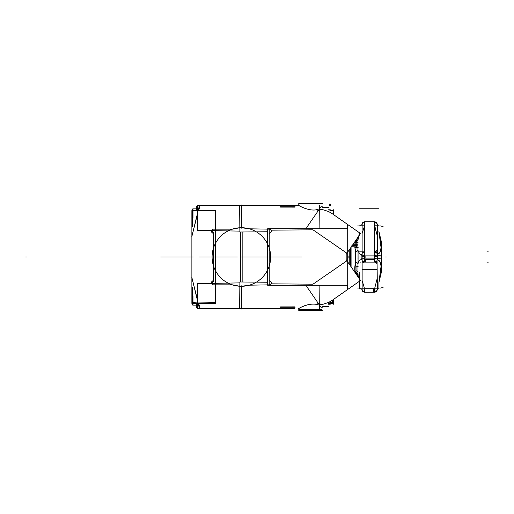 <?xml version="1.0" encoding="UTF-8"?>
<svg xmlns="http://www.w3.org/2000/svg" width="514" height="514" viewBox="0 0 514 514"><rect width="100%" height="100%" fill="white"/><g stroke="black" fill="none" stroke-linecap="round" stroke-linejoin="round"><path stroke-width="0.77" d="M364.143 225.158L364.143 221.797L374.976 221.797L364.413 221.797L374.648 221.778L374.648 259.268L364.516 259.268L364.516 221.778L364.516 259.268L374.648 259.268L374.648 221.778L374.976 221.797L374.976 225.158M365.859 221.797L364.542 221.797L365.859 221.778M364.542 255.882L365.859 255.882L365.859 258.118L364.542 258.118M364.709 258.118L364.709 255.882L364.709 258.118L374.455 258.118L374.455 255.882L364.709 255.882L364.709 258.118L364.709 255.882L374.455 255.882L374.455 258.118L374.455 255.882L364.709 255.882L364.709 258.118L374.455 258.118L364.709 258.118M374.976 221.855A2.75 2.75 0 0 1 377.038 223.616A2.75 2.75 180 0 0 374.976 221.849A2.75 2.75 180 0 1 377.038 223.616A2.75 2.75 180 0 0 374.976 221.849A2.75 2.75 180 0 1 377.038 223.616A2.75 2.75 180 0 0 374.976 221.849M362.055 223.828L361.695 225.222L362.055 223.808L364.709 221.778L374.455 221.797C375.837 221.868 376.723 222.575 377.128 223.898L377.16 224.027M377.43 225.158L377.038 223.519L377.038 259.101L381.709 257.861L381.709 243.289L378.934 231.544M377.353 257L377.353 224.83L377.353 257M381.619 257L377.128 257L381.619 257L377.128 257L377.443 254.591L379.64 252.991L381.118 248.121L378.934 231.73L381.215 246.945L380.18 251.924L377.443 254.591L380.18 251.924L381.215 246.945L378.934 231.73L381.215 246.945L380.18 251.924L377.443 254.591L377.443 259.409L377.128 258.054M355.527 273.403L358.04 275.427L358.04 274.296A2.75 2.583 0 0 0 355.527 272.394L356.054 270.653L358.046 271.72L356.054 270.653L355.527 262.648A2.75 0.944 180 0 1 358.04 263.348L358.04 250.652C359.312 253.563 360.532 254.873 361.695 254.584L362.055 255.946L377.038 255.94L374.976 255.882L377.038 255.94L374.976 255.882L377.038 255.94L377.353 224.83M362.132 223.584A2.75 2.75 0 0 1 364.143 221.862A2.75 2.75 180 0 0 362.132 223.577A2.75 2.75 180 0 1 364.143 221.855A2.75 2.75 180 0 0 362.132 223.577A2.75 2.75 180 0 1 364.143 221.855A2.75 2.75 180 0 0 362.132 223.577M364.426 225.158L364.516 224.136L364.426 225.158M364.214 221.797L365.448 221.797M377.443 225.312L377.128 223.918L377.443 225.312M374.648 224.47L374.7 225.158L374.648 224.47M377.038 224.971L376.338 225.158M377.038 253.357L374.976 251.886A2.75 2.679 93.2 0 1 377.038 253.184A2.75 2.679 -86.8 0 0 374.995 251.899M374.764 225.974L377.038 234.93L374.648 225.974M377.038 250.395L375.156 251.866L377.038 250.395M374.976 258.259L377.038 258.195M374.976 255.741L377.038 255.805M377.353 289.17L377.045 258.06L362.055 258.054L362.055 255.946L364.143 255.882L362.055 255.946L361.695 259.416C359.845 259.814 358.624 261.125 358.04 263.348L358.04 250.652A2.75 0.944 0 0 1 355.527 251.352L355.527 262.648A2.75 0.944 180 0 1 358.04 263.348L358.04 250.652A2.75 0.944 0 0 1 355.527 251.352L356.478 245.371L358.162 244.889L356.478 245.371L355.527 241.606A2.75 2.583 180 0 0 358.04 239.704L358.04 238.573L358.04 239.704A2.75 2.583 180 0 1 355.527 241.606A2.75 2.583 180 0 0 358.04 239.704A2.75 2.583 180 0 1 355.527 241.606L356.054 243.347L358.046 242.28L356.054 243.347L355.527 241.606A2.75 2.583 180 0 0 358.04 239.704M377.43 288.842L377.038 290.481L377.038 254.899L381.709 256.139L381.709 270.711L378.934 282.456L378.934 288.842L359.607 288.842L359.607 281.177M381.619 242.325L381.619 271.675M374.976 288.842L374.976 292.203L364.516 292.222L374.976 292.203L364.143 292.203L364.143 288.842M364.542 292.203L365.859 292.203L364.542 292.222M358.072 238.445L358.072 239.672A2.75 2.57 0 0 1 355.392 241.689L355.392 240.957M355.527 240.764L355.527 241.58M357.962 273.975L357.962 263.502L357.962 273.975M357.962 250.498L357.962 240.025L357.962 250.498M362.132 290.487L362.132 223.513L362.132 290.487L362.132 223.513L362.132 290.487L361.689 288.842L362.132 290.487M358.072 275.273L358.316 276.423L357.969 275.157M358.072 253.852L358.072 260.148M357.969 238.843L358.316 237.571L358.072 238.727M355.392 273.397C356.787 273.493 357.686 274.213 358.072 275.555L358.072 274.328A2.75 2.57 0 0 0 355.392 272.311L355.392 273.043M358.04 275.427L358.04 274.296A2.75 2.583 0 0 0 355.527 272.394L355.527 273.236M351.724 246.277L356.613 246.116M350.683 266.213L350.683 247.787M350.548 266.021L350.548 247.979M352.745 244.799L356.613 244.658M351.897 245.531L351.891 267.961M358.11 247.6L355.913 247.902L356.343 245.326L357.962 244.94M358.046 247.587L356.054 247.864L358.046 247.587L356.054 247.864L358.046 247.587L356.054 247.864L356.478 245.371L356.054 243.347L356.478 245.371L352.251 245.519L356.478 245.371L355.527 251.352L355.527 262.648A2.75 0.944 180 0 1 358.04 263.348L358.04 250.652C359.312 253.563 360.532 254.873 361.695 254.584L362.055 255.946L361.695 259.416C359.845 259.814 358.624 261.125 358.04 263.348L358.04 250.652A2.75 0.944 0 0 1 355.527 251.352L356.478 245.371L358.162 244.889L356.478 245.371L355.527 241.606M362.993 225.158L362.132 224.901L362.993 225.158M364.516 251.879L362.132 253.306L364.516 251.879L364.143 251.886L364.143 256.017L374.976 256.017L374.918 251.892M364.201 251.892L364.143 251.892A2.75 2.654 87.2 0 0 362.132 253.113A2.75 2.654 -92.8 0 1 363.861 251.931M358.129 242.235L354.859 243.315L355.412 241.58C356.8 241.484 357.693 240.803 358.078 239.543L359.607 233.073M357.962 245.056L356.343 245.422L355.913 243.328L358.11 242.152M359.607 225.158L364.516 225.158M374.648 225.158L378.934 225.158M362.132 253.113A2.75 2.654 87.2 0 1 364.143 251.899A2.75 2.654 87.2 0 0 362.132 253.113A2.75 2.654 -92.8 0 1 364.143 251.899L359.607 251.866L364.516 251.866M374.648 251.866L377.353 251.892M359.935 251.892L360.693 251.892L359.935 251.892M360.687 225.974L359.941 225.974M377.038 253.184A2.75 2.679 -86.8 0 0 374.976 251.899L374.976 251.886A2.75 2.679 93.2 0 1 377.038 253.184A2.75 2.679 -86.8 0 0 374.976 251.899L377.199 251.892M374.905 255.882L373.672 255.882M364.516 252.297L364.355 251.886L364.516 252.297M364.143 255.741L362.023 255.818L362.023 258.182L364.143 258.259M364.355 262.114L364.683 259.641M362.055 255.946L364.143 255.882L362.055 255.946L361.695 254.584C360.532 254.873 359.312 253.563 358.04 250.652C359.312 253.563 360.532 254.873 361.695 254.584L362.055 258.054L364.143 258.118L362.055 258.054L364.143 258.118L362.055 258.054L361.695 259.416C359.845 259.814 358.624 261.125 358.04 263.348A2.75 0.944 180 0 0 355.527 262.648L356.054 266.136L358.046 266.413L356.054 266.136L355.527 262.648A2.75 0.944 180 0 1 358.04 263.348M377.353 262.108L364.143 262.108A2.75 2.654 -87.2 0 1 362.132 260.887A2.75 2.654 92.8 0 0 364.143 262.101L364.143 262.114A2.75 2.654 -87.2 0 1 362.132 260.887A2.75 2.654 92.8 0 0 364.13 262.101L364.201 262.108M365.454 259.268L365.486 262.114L374.61 262.108M374.918 262.108L374.976 257.983L364.143 257.983L364.143 262.114A2.75 2.654 -87.2 0 1 362.132 260.887M364.214 258.118L365.448 258.118M365.486 262.114L364.169 262.114L362.132 260.694L364.175 262.108M377.038 260.816A2.75 2.679 86.8 0 1 374.976 262.101A2.75 2.679 -93.2 0 0 377.038 260.816A2.75 2.679 86.8 0 1 374.976 262.101A2.75 2.679 -93.2 0 0 377.038 260.816A2.75 2.679 86.8 0 1 374.995 262.101L374.533 262.114M374.468 259.268L374.764 262.114L374.468 259.268M377.038 260.643L374.995 262.101M377.038 289.029L376.338 288.842M378.934 282.27L381.118 265.879L379.64 261.009L377.443 259.409L380.142 261.979L381.202 266.779L378.934 282.27L381.202 266.779L380.142 261.979L377.443 259.409L380.142 261.979L381.202 266.779L378.934 282.27M375.561 262.256L377.038 263.605L376.229 262.673M364.349 288.026L374.764 288.026L364.349 288.026L362.132 280.503L364.349 288.026L362.132 280.503L364.349 288.026L374.764 288.026L377.038 279.07L374.764 288.026L377.038 279.07L374.764 288.026L374.455 292.203L364.844 292.215M374.7 288.842L374.455 292.145L374.7 288.842M374.976 292.151A2.75 2.75 -0 0 0 377.038 290.384A2.75 2.75 -0 0 1 374.976 292.145A2.75 2.75 -0 0 0 377.038 290.384A2.75 2.75 -0 0 1 374.976 292.151A2.75 2.75 -0 0 0 377.038 290.384A2.75 2.75 -0 0 1 374.976 292.145A2.75 2.75 -0 0 0 377.038 290.384M374.455 292.222C375.837 292.132 376.73 291.425 377.128 290.102L377.16 289.973M364.709 292.222L362.055 290.192A2.75 2.75 -0 0 0 364.143 292.145A2.75 2.75 -0 0 1 362.023 290.037A2.75 2.75 -0 0 0 364.143 292.138A2.75 2.75 -0 0 1 362.055 290.172A2.75 2.75 -0 0 0 364.143 292.145A2.75 2.75 -0 0 1 362.055 290.172L361.695 288.778L362.055 290.172A2.75 2.75 -0 0 0 364.143 292.145A2.75 2.75 -0 0 1 362.023 290.037L364.143 292.158L362.543 291.149M364.702 292.145L364.426 288.842L364.702 292.145M374.905 292.203L373.672 292.203M373.672 292.145L373.633 288.842M373.627 288.026L374.95 288.026M359.646 272.169L359.941 288.026L360.687 288.026M360.693 262.108L359.935 262.108L360.693 262.108M362.987 288.842L362.132 289.099L362.987 288.842M362.132 263.136L363.899 262.134L362.132 263.136M358.11 271.848L355.913 270.672L355.913 266.098L358.11 266.406M355.431 272.446C354.525 271.013 354.525 267.704 355.431 262.513C354.525 267.704 354.525 271.013 355.431 272.446M358.072 263.637A2.75 0.983 0 0 0 355.392 262.866L355.392 251.134A2.75 0.983 0 0 0 358.072 250.363L358.072 263.637M358.078 250.659L355.412 251.417L354.859 247.517L358.129 247.485M213.535 281.884L213.535 232.116L213.535 281.884M239.839 227.753L232.296 229.16L239.537 227.773A29.285 29.285 0 0 0 212.147 258.838A29.285 29.285 0 0 0 243.218 286.227A29.285 29.285 0 0 1 212.147 258.838A29.285 29.285 0 0 1 239.537 227.773A29.285 29.285 0 0 0 212.147 258.838A29.285 29.285 0 0 0 243.218 286.227A29.285 29.285 0 0 1 212.147 258.838A29.285 29.285 0 0 1 239.537 227.773A29.285 29.285 0 0 0 212.147 258.838A29.285 29.285 0 0 0 243.218 286.227A29.285 29.285 0 0 1 212.147 258.838A29.285 29.285 0 0 1 239.537 227.773A29.285 29.285 0 0 0 212.147 258.838A29.285 29.285 0 0 0 243.218 286.227A29.285 29.285 0 0 1 212.147 258.838A29.285 29.285 0 0 1 239.537 227.773A29.285 29.285 0 0 0 212.147 258.838A29.285 29.285 0 0 0 243.218 286.227A29.285 29.285 0 0 1 212.147 258.838A29.285 29.285 0 0 1 239.537 227.773A29.285 29.285 0 0 0 212.147 258.838A29.285 29.285 0 0 0 243.218 286.227A29.285 29.285 0 0 1 212.147 258.838A29.285 29.285 0 0 1 239.537 227.773A29.285 29.285 0 0 0 212.147 258.838A29.285 29.285 0 0 0 243.218 286.227A29.285 29.285 0 0 1 212.147 258.838A29.285 29.285 0 0 1 239.537 227.773A29.285 29.285 0 0 0 212.147 258.838A29.285 29.285 0 0 0 243.218 286.227M239.537 286.227A29.285 29.285 0 0 0 270.66 257A29.285 29.285 0 0 0 239.537 227.773A29.285 29.285 0 0 1 270.66 257A29.285 29.285 0 0 1 239.537 286.227A29.285 29.285 0 0 0 270.66 257A29.285 29.285 0 0 0 239.537 227.773A29.285 29.285 0 0 1 270.66 257A29.285 29.285 0 0 1 239.537 286.227A29.285 29.285 0 0 0 270.66 257A29.285 29.285 0 0 0 239.537 227.773A29.285 29.285 0 0 1 270.66 257A29.285 29.285 0 0 1 239.537 286.227A29.285 29.285 0 0 0 270.66 257A29.285 29.285 0 0 0 239.537 227.773A29.285 29.285 0 0 1 270.66 257A29.285 29.285 0 0 1 239.537 286.227A29.285 29.285 0 0 0 270.66 257A29.285 29.285 0 0 0 239.537 227.773A29.285 29.285 0 0 1 270.66 257A29.285 29.285 0 0 1 239.537 286.227A29.285 29.285 0 0 0 270.66 257A29.285 29.285 0 0 0 239.537 227.773A29.285 29.285 0 0 1 270.66 257A29.285 29.285 0 0 1 239.537 286.227L232.296 284.84L237.648 286.047M213.535 266.079C211.607 260.026 211.607 253.974 213.535 247.921C211.607 253.974 211.607 260.026 213.535 266.079C211.614 260.026 211.614 253.974 213.535 247.921C211.607 253.974 211.607 260.026 213.535 266.079C211.614 260.026 211.614 253.974 213.535 247.921C211.614 253.974 211.614 260.026 213.535 266.079L213.516 266.027M232.669 284.84L213.156 284.84L232.669 284.84M192.294 210.586L215.462 210.586L215.462 303.414L191.876 303.414L191.876 210.586L191.876 303.414M213.156 229.16L232.669 229.16L213.156 229.16M191.876 302.425L197.941 302.065L214.73 302.316L213.535 302.316L213.535 303.138L214.73 303.138L197.941 303.388L191.876 303.035L191.876 302.425L192.294 302.399M213.683 229.16A2.062 2.062 0 0 0 211.472 231.223A2.062 2.062 0 0 0 213.683 233.279M211.562 230.606L213.535 233.285L211.562 230.606M242.165 231.994L242.165 282.006M213.683 280.721A2.062 2.062 0 0 0 211.472 282.777A2.062 2.062 0 0 0 213.683 284.84M213.535 280.715L211.562 283.394L213.535 280.715M197.267 230.349L197.697 205.439L197.267 230.349L239.865 231.114M199.702 206.609L198.757 210.586M191.876 236.459L197.549 213.914L191.876 236.459M191.748 236.903L199.464 205.343M197.678 307.391L196.689 307.391L196.689 303.414M198.031 307.391L197.299 307.391L197.093 303.414M199.464 308.657L191.748 277.097M199.978 308.561L198.757 303.414L199.978 308.561L280.56 308.561M197.549 300.086L191.876 277.541L197.549 300.086M191.876 278.363L191.876 235.637M197.267 283.651L197.697 308.561L197.267 283.651L239.865 282.886M239.839 286.247L232.296 284.84L239.839 286.247M196.689 210.586L196.689 206.609L197.678 206.609M197.093 210.586L197.299 206.609L198.031 206.609M241.374 204.983L241.374 228.158M269.22 229.238L269.22 284.762L269.22 229.238M241.374 285.842L241.374 309.017M280.278 206.801L295.145 206.801M294.863 207.129L280.56 207.116M240.449 232.013L240.449 281.987L240.449 232.013M332.468 303.376L329.866 303.376L332.468 303.376L332.468 300.137L332.468 303.376M332.468 210.624L329.866 210.624L332.468 210.624M332.429 302.579L330.059 302.579L330.059 302.026C333.13 302.052 333.13 302.052 330.059 302.026M330.059 303.35C333.13 303.318 333.13 303.318 330.059 303.35L330.059 302.797L332.429 302.797M298.782 310.629L322.432 310.629L298.782 310.629L298.782 310.276M322.432 203.377L298.782 203.377L322.432 203.377M321.475 310.032L298.782 310.038L321.475 310.032L321.475 310.552L298.807 310.604L318.172 310.552M308.528 310.276C295.794 310.276 295.794 310.276 308.528 310.276L306.8 310.103C296.276 310.096 296.276 310.096 306.8 310.103M318.172 309.325L298.782 309.28L321.475 309.332L321.475 309.846L298.782 309.846L321.475 309.846M306.8 309.781C296.276 309.781 296.276 309.781 306.8 309.781L308.528 309.608C295.794 309.608 295.794 309.608 308.528 309.608M320.408 304.789L319.727 302.907L320.408 304.789L321.475 304.532L320.408 304.789L321.475 304.532L320.408 304.789L319.727 302.907M317.536 302.245L318.172 304.757C309.152 301.859 298.512 308.683 298.782 308.561C298.512 308.683 309.145 301.859 318.172 304.757L317.536 302.245L318.172 304.757C315.879 303.928 312.608 303.87 308.355 304.584C303.401 306.138 300.317 307.404 299.097 308.381C296.083 310.385 307.301 301.769 318.172 304.757C315.879 303.928 312.608 303.87 308.355 304.584C303.401 306.138 300.317 307.404 299.097 308.381C296.083 310.385 307.301 301.769 318.172 304.757M346.076 259.531L360.526 280.49L346.076 259.531M306.762 286.613L321.417 307.873L306.762 286.613M332.468 300.137L347.348 289.716L347.008 285.283M270.994 283.824L312.968 284.191L270.994 283.824L312.968 284.191L346.173 261.292L346.173 252.708L346.173 261.292L312.968 284.191L270.994 283.824L312.968 284.191L346.173 261.292L312.968 284.191L346.173 261.292L346.173 252.708L312.968 229.809L346.173 252.708L312.968 229.809L270.994 230.176L312.968 229.809L270.994 230.176L312.968 229.809L346.173 252.708L312.968 229.809L270.994 230.176M322.432 304.442L328.574 302.476M328.709 302.412L330.059 301.589C333.181 299.675 333.181 299.675 330.059 301.589C333.181 299.675 333.181 299.675 330.059 301.589C333.181 299.675 333.181 299.675 330.059 301.589C333.181 299.675 333.181 299.675 330.059 301.589L328.709 302.412M347.939 262.236L347.939 251.764L347.933 262.224M346.076 254.469L360.526 233.51L346.076 254.469M306.762 227.387L321.417 206.127L306.762 227.387M347.008 228.717L347.348 224.284L347.008 228.717L347.348 224.284L347.008 228.717L347.348 224.284L332.468 213.863M330.059 212.411C333.181 214.325 333.181 214.325 330.059 212.411L328.709 211.588L330.059 212.411C333.181 214.325 333.181 214.325 330.059 212.411C333.181 214.325 333.181 214.325 330.059 212.411C333.181 214.325 333.181 214.325 330.059 212.411L328.709 211.588L330.059 212.411M328.574 211.524L322.432 209.558M321.475 209.468L320.408 209.211L321.475 209.468L320.408 209.211L319.727 211.093L320.408 209.211L321.475 209.468M347.939 289.851L347.528 289.851L347.528 285.283M347.939 224.149L347.528 224.149L347.528 228.717M347.843 262.095L347.843 251.905L347.843 262.095M346.173 261.459L346.173 260.148M267.678 228.717L347.715 228.717L347.715 285.283L267.678 285.283L267.678 228.717M319.676 308.561L319.881 285.283M267.678 282.244L239.877 281.987L239.646 308.561L239.877 281.987M249.316 285.193L241.374 286.285L241.374 308.561L241.374 286.285L249.316 285.193M280.56 306.884L294.863 306.871M280.278 307.199L295.145 307.199M267.678 231.756L239.877 232.013L239.646 205.439L239.877 232.013M319.881 228.717L319.676 205.439M241.374 227.715L241.374 205.439L241.374 227.715L249.316 228.807L241.374 227.715M317.536 211.755L318.172 209.243C310.43 212.353 298.114 205.292 298.782 205.439C298.133 205.304 310.469 212.353 318.172 209.243L317.536 211.755L318.172 209.243C310.469 212.353 298.133 205.304 298.782 205.439C298.114 205.292 310.43 212.353 318.172 209.243C310.469 212.353 298.133 205.304 298.782 205.439C298.114 205.292 310.43 212.353 318.172 209.243L317.536 211.755L318.172 209.243M269.021 233.272A2.062 2.062 0 0 0 271.283 231.223A2.062 2.062 0 0 0 269.021 229.167M269.619 229.167L248.917 228.801L269.619 229.167M269.619 284.833L248.917 285.199L269.619 284.833M269.021 284.833A2.062 2.062 0 0 0 271.283 282.777A2.062 2.062 0 0 0 269.021 280.728M322.432 306.434L328.851 306.434L322.432 306.434M322.432 207.566L328.851 207.566L322.432 207.566M328.574 304.224L330.258 304.224L328.574 304.224M328.574 209.776L330.258 209.776L328.574 209.776M328.709 303.433L330.059 303.433L330.059 302.887L328.709 302.874L328.709 303.433M330.059 303.645L328.709 303.645L328.709 304.198L330.059 304.185L330.059 303.645M347.882 251.854L347.882 257.906L350.548 257.906M349.231 249.9L349.231 257L347.907 257L349.231 257L349.231 264.1M347.882 262.146L347.882 256.094L350.548 256.094M192.769 287.249L192.769 296.745L192.294 296.707M192.769 296.186L192.294 296.186M192.294 304.776L192.294 287.596M192.769 302.373L192.769 295.627L192.294 295.666M192.981 296.186L192.981 302.361M192.981 303.099L192.981 305.123L192.294 304.436L193.11 305.11M192.769 303.087L192.769 305.123L196.689 305.123M196.689 208.877L192.769 208.877L192.769 218.373L192.307 218.321M193.11 208.89L192.294 209.564L192.981 208.877L192.981 217.814L192.981 210.586M192.769 217.814L192.294 217.814M192.294 226.404L192.294 209.224M192.769 217.255L192.294 217.293M364.516 225.974L362.132 233.497M358.04 274.373L358.04 274.296A2.75 2.583 0 0 0 355.527 272.394L356.054 270.653L356.054 266.136L356.054 270.653L355.527 272.394L356.054 270.653L356.054 266.136L358.046 266.413L356.054 266.136L355.527 262.648L355.527 251.352L355.527 262.648M358.046 242.28L356.054 243.347M375.156 262.134L377.038 263.605L375.156 262.134M358.046 271.72L356.054 270.653M384.947 257L386.322 257L384.947 257M377.038 257L381.709 257L377.038 257M377.128 255.946L377.128 257M381.028 225.922L379.653 225.922M357.686 225.922L359.061 225.922M374.32 256.743L377.038 256.756M374.455 258.118L374.455 255.882M381.748 226.314L383.123 226.314L381.748 226.314M359.607 208.234L378.934 208.234L359.607 208.234M358.072 244.079A2.75 1.915 0 0 1 355.392 245.583M358.072 257L362.132 257L358.072 257M358.04 274.296A2.75 2.583 0 0 0 355.527 272.394A2.75 2.583 0 0 1 358.04 274.296M25.7 257L27.075 257L25.7 257M352.251 245.519L358.162 244.889M273.699 257L241.374 257L273.699 257M246.534 257L267.678 257L246.534 257M381.028 256.011L379.653 256.011M362.023 256.782L364.844 256.769M362.055 258.054L361.695 259.416M357.686 257.989L359.061 257.989M381.748 287.686L383.123 287.686L381.748 287.686M357.686 288.078L359.061 288.078M381.028 288.078L379.653 288.078M362.132 269.599L377.038 269.599M358.046 266.413L356.054 266.136M355.527 251.352A2.75 0.944 0 0 0 358.04 250.652A2.75 0.944 0 0 1 355.527 251.352L356.054 247.864M199.959 308.464L198.757 303.414L199.959 308.464M292.935 257L278.299 257L292.935 257M268.025 257L250.459 257L268.025 257M215.938 205.041L215.938 205.439M261.87 257L242.274 257L261.87 257M232.951 257L215.462 257L232.951 257M266.329 257C253.653 257 253.653 257 266.329 257L267.678 257L266.329 257C253.653 257 253.653 257 266.329 257M260.624 257L267.678 257L260.624 257M331.299 300.806L330.772 301.133M330.772 212.873L331.299 213.194M300.427 307.655L299.707 308.04L300.427 307.655M317.948 209.301L315.872 209.712L317.948 209.301M305.997 208.761L302.797 207.515L305.997 208.761M301.551 206.924L300.703 206.493L301.551 206.924M300.086 206.165L298.975 205.549L300.086 206.165M237.32 257L233.536 257L237.32 257M245.641 257L241.239 257L245.641 257M302.007 257L284.512 257L302.007 257M176.688 257L180.33 257L176.688 257M193.251 257L187.893 257L193.251 257M191.876 257L160.747 257L191.876 257M258.735 257L242.049 257L258.735 257M285.309 257L249.56 257L285.309 257M488.3 251.16L486.925 251.16L488.3 251.16M236.633 257L199.509 257L236.633 257M329.371 205.439L329.371 204.064L329.371 205.439M347.843 251.905L347.811 257L347.843 251.905M488.3 262.84L486.925 262.84L488.3 262.84M292.029 257L271.97 257L292.029 257M265.783 257L245.724 257L265.783 257M346.173 261.491L346.173 252.509M346.173 261.292L346.173 252.708M319.727 211.093L320.408 209.211M330.675 205.439L330.675 204.064L330.675 205.439M333.425 304.224L333.425 299.469L333.425 304.224M333.425 214.531L333.425 209.776L333.425 214.531M347.933 257L350.548 257M192.769 296.353L192.307 296.34M192.769 217.981L192.307 217.968M374.976 221.83L377.038 223.596M362.132 223.564L364.143 221.842M355.527 240.597L358.04 238.573M358.072 238.457L359.607 232.823L358.072 238.457M361.689 225.158L362.132 223.513L361.689 225.158M355.643 240.597L356.613 240.546M355.643 273.403L356.613 273.454M364.143 262.114L377.199 262.108M374.976 292.17L377.038 290.404M197.697 205.439L242.627 205.439M280.56 205.439L199.978 205.439M197.697 308.561L242.627 308.561M332.468 302.046L332.468 302.579M332.468 302.797L332.468 303.324M294.863 205.439L298.782 205.439L298.782 203.377L298.782 205.439L239.646 205.439M298.782 309.28L298.782 309.608M359.594 281.139L330.258 301.686M323.473 306.434L322.432 307.16M359.607 232.868L330.258 212.314M323.473 207.566L322.432 206.84M294.863 308.561L239.646 308.561"/></g></svg>
